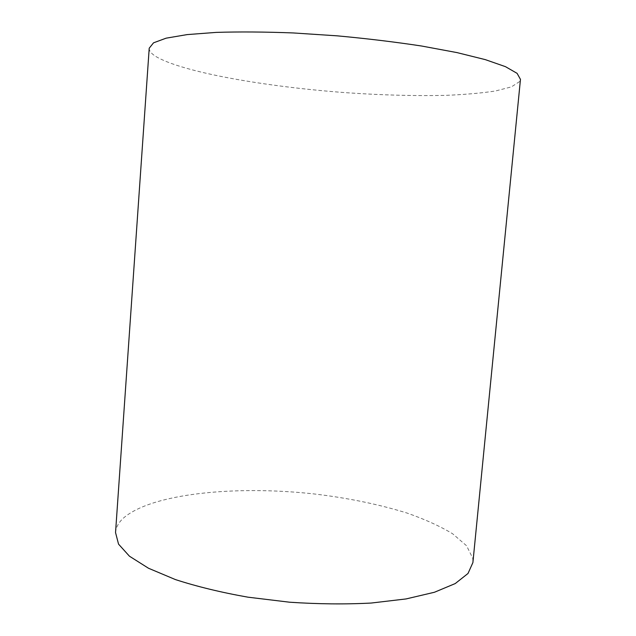 <?xml version="1.0" encoding="UTF-8"?>
<svg xmlns="http://www.w3.org/2000/svg" width="636" height="636" viewBox="0 0 636 636"><rect width="100%" height="100%" fill="white"/><g stroke="black" fill="none" stroke-linecap="round" stroke-linejoin="round"><path stroke-width="0.48" stroke-dasharray="3.18 2.39" d="M149.214 48.201C149.11 50.777 151.153 53.432 155.335 56.159C181.363 72.21 266.516 86.973 347.471 92.784C382.824 95.185 415.634 96.036 445.908 95.352C464.948 94.573 481.452 93.118 495.412 91.004L511.431 86.886L519.676 81.519L520.463 79.381M115.537 532.571C115.959 527.522 118.423 522.84 122.947 518.523C150.827 493.472 235.082 485.316 313.325 493.854C347.439 497.861 378.714 504.276 407.151 513.085C424.92 519.31 440.08 526.203 452.641 533.779L466.554 545.744L472.771 558.233L472.898 562.582"/><path stroke-width="0.95" d="M520.463 79.381L517.092 73.347L505.477 66.669L485.348 59.641L457.046 52.613L421.62 46.023C394.996 41.968 366.845 38.573 337.183 35.839L293.379 32.953C264.997 31.856 239.271 31.673 216.208 32.396L187.135 34.598L166.115 38.176L153.546 42.819L149.214 48.201L115.537 532.571L118.535 544.122L129.45 556.206L148.506 568.25L175.385 579.563C196.89 586.543 221.066 592.418 247.921 597.172L289.626 602.212C318.048 604.12 345.229 604.407 371.178 603.047L406.054 598.937L434.436 592.259L455.233 583.57L468.009 573.473L472.898 562.582L520.463 79.381"/></g></svg>
